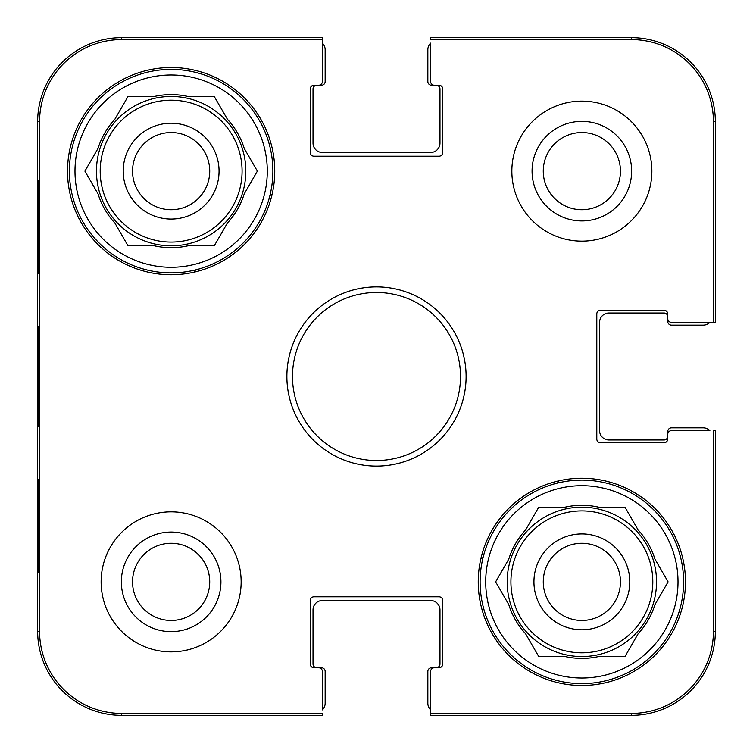 <?xml version="1.0" encoding="UTF-8"?>
<svg xmlns="http://www.w3.org/2000/svg" width="753" height="753" viewBox="0 0 753 753"><rect width="100%" height="100%" fill="white"/><g stroke="black" fill="none" stroke-linecap="round" stroke-linejoin="round"><path stroke-width="1.13" d="M543.271 171.138A38.591 38.591 0 0 1 601.158 137.714A38.591 38.591 0 0 1 601.158 204.552A38.591 38.591 0 0 1 543.271 171.138M132.547 581.862A38.591 38.591 0 0 1 190.434 548.448A38.591 38.591 0 0 1 190.434 615.286A38.591 38.591 0 0 1 132.547 581.862M620.453 581.862A38.591 38.591 0 0 1 562.566 615.286A38.591 38.591 0 0 1 562.566 548.448A38.591 38.591 0 0 1 620.453 581.862M209.729 171.138A38.591 38.591 0 0 1 151.842 204.552A38.591 38.591 0 0 1 151.842 137.714A38.591 38.591 0 0 1 209.729 171.138M631.334 39.57A82.086 82.086 0 0 1 713.43 121.666L713.43 322.359L715.35 322.359L715.35 121.666A84.016 84.016 0 0 0 631.334 37.65L430.641 37.65L430.641 39.57L631.334 39.57L631.334 37.65M39.57 121.666A82.086 82.086 0 0 1 121.666 39.57L322.359 39.57L322.359 37.65L121.666 37.65A84.016 84.016 0 0 0 37.65 121.666L37.65 631.334A84.016 84.016 0 0 0 121.666 715.35L322.359 715.35L322.359 713.43L121.666 713.43A82.086 82.086 0 0 1 39.57 631.334L39.57 121.666L37.65 121.666M713.43 631.334A82.086 82.086 0 0 1 631.334 713.43L430.641 713.43L430.641 715.35L631.334 715.35A84.016 84.016 0 0 0 715.35 631.334L715.35 430.641L713.43 430.641L713.43 631.334L715.35 631.334M430.641 709.881A9.337 9.337 0 0 1 427.845 703.217L427.845 671.478A3.737 3.737 0 0 1 431.573 667.742L436.241 667.742A3.737 3.737 0 0 0 439.978 664.005L439.978 609.864A9.337 9.337 0 0 0 430.641 600.536L322.359 600.536A9.337 9.337 0 0 0 313.022 609.864L313.022 664.005A3.737 3.737 0 0 0 316.759 667.742L321.427 667.742A3.737 3.737 0 0 1 325.155 671.478L325.155 703.217A9.337 9.337 0 0 1 322.359 709.881L322.359 671.478A3.737 3.737 0 0 0 318.623 667.742L313.954 667.742A3.737 3.737 0 0 1 310.227 664.005L310.227 600.536A3.737 3.737 0 0 1 313.954 596.8L439.046 596.8A3.737 3.737 0 0 1 442.773 600.536L442.773 664.005A3.737 3.737 0 0 1 439.046 667.742L434.377 667.742A3.737 3.737 0 0 0 430.641 671.478L430.641 713.43M322.359 43.119A9.337 9.337 0 0 1 325.155 49.783L325.155 81.522A3.737 3.737 0 0 1 321.427 85.258L316.759 85.258A3.737 3.737 0 0 0 313.022 88.995L313.022 143.136A9.337 9.337 0 0 0 322.359 152.464L430.641 152.464A9.337 9.337 0 0 0 439.978 143.136L439.978 88.995A3.737 3.737 0 0 0 436.241 85.258L431.573 85.258A3.737 3.737 0 0 1 427.845 81.522L427.845 49.783A9.337 9.337 0 0 1 430.641 43.119L430.641 81.522A3.737 3.737 0 0 0 434.377 85.258L439.046 85.258A3.737 3.737 0 0 1 442.773 88.995L442.773 152.464A3.737 3.737 0 0 1 439.046 156.2L313.954 156.2A3.737 3.737 0 0 1 310.227 152.464L310.227 88.995A3.737 3.737 0 0 1 313.954 85.258L318.623 85.258A3.737 3.737 0 0 0 322.359 81.522L322.359 39.57M709.881 322.359A9.337 9.337 0 0 1 703.217 325.155L671.478 325.155A3.737 3.737 0 0 1 667.742 321.427L667.742 316.759A3.737 3.737 0 0 0 664.005 313.022L608.932 313.022A9.337 9.337 0 0 0 599.595 322.359L599.595 430.641A9.337 9.337 0 0 0 608.932 439.978L664.005 439.978A3.737 3.737 0 0 0 667.742 436.241L667.742 431.573A3.737 3.737 0 0 1 671.478 427.845L703.217 427.845A9.337 9.337 0 0 1 709.881 430.641L671.478 430.641A3.737 3.737 0 0 0 667.742 434.377L667.742 439.046A3.737 3.737 0 0 1 664.005 442.773L600.536 442.773A3.737 3.737 0 0 1 596.8 439.046L596.8 313.954A3.737 3.737 0 0 1 600.536 310.227L664.005 310.227A3.737 3.737 0 0 1 667.742 313.954L667.742 318.623A3.737 3.737 0 0 0 671.478 322.359L713.43 322.359M241.148 581.862A70.01 70.01 0 0 1 136.133 642.497A70.01 70.01 0 0 1 136.133 521.236A70.01 70.01 0 0 1 241.148 581.862M651.872 171.138A70.01 70.01 0 0 1 546.857 231.764A70.01 70.01 0 0 1 546.857 110.503A70.01 70.01 0 0 1 651.872 171.138M685.475 581.862A103.613 103.613 0 0 1 530.056 671.601A103.613 103.613 0 0 1 530.056 492.133A103.613 103.613 0 0 1 685.475 581.862M274.751 171.138A103.613 103.613 0 0 1 119.332 260.867A103.613 103.613 0 0 1 119.332 81.399A103.613 103.613 0 0 1 274.751 171.138M286.884 376.5A89.616 89.616 0 0 0 421.304 454.106A89.616 89.616 0 0 0 421.304 298.894A89.616 89.616 0 0 0 286.884 376.5M292.484 376.5A84.016 84.016 0 0 1 418.508 303.741A84.016 84.016 0 0 1 418.508 449.259A84.016 84.016 0 0 1 292.484 376.5M532.07 171.138A49.792 49.792 0 0 0 606.758 214.257A49.792 49.792 0 0 0 606.758 128.019A49.792 49.792 0 0 0 532.07 171.138M121.346 581.862A49.792 49.792 0 0 0 196.034 624.981A49.792 49.792 0 0 0 196.034 538.743A49.792 49.792 0 0 0 121.346 581.862M38.798 273.819L38.309 273.819L38.309 180.475L38.798 180.475L38.798 273.819L38.309 273.819M38.798 572.525L38.309 572.525L38.309 479.181L38.798 479.181L38.798 572.525L38.309 572.525M37.904 376.481L38.347 426.433L38.337 326.633L37.904 376.481M38.309 479.181L38.798 479.181M38.309 180.475L38.798 180.475M480.113 581.862A101.749 101.749 0 0 1 632.736 493.752A101.749 101.749 0 0 1 632.736 669.982A101.749 101.749 0 0 1 480.113 581.862M485.713 581.862A96.149 96.149 0 0 1 629.941 498.599A96.149 96.149 0 0 1 629.941 665.134A96.149 96.149 0 0 1 485.713 581.862M508.793 559.074A76.542 76.542 0 0 1 525.594 529.971L538.753 507.183L565.061 507.183A76.542 76.542 0 0 1 598.663 507.183L624.981 507.183L638.139 529.971A76.542 76.542 0 0 1 654.941 559.074L668.09 581.862L654.941 604.65A76.542 76.542 0 0 1 638.139 633.753L624.981 656.541L598.663 656.541A76.542 76.542 0 0 1 565.061 656.541L538.753 656.541L525.594 633.753A76.542 76.542 0 0 1 508.793 604.65L495.634 581.862L508.793 559.074M507.183 581.862A74.679 74.679 0 0 1 619.201 517.189A74.679 74.679 0 0 1 619.201 646.535A74.679 74.679 0 0 1 507.183 581.862M629.79 581.862A47.928 47.928 0 0 0 557.898 540.362A47.928 47.928 0 0 0 557.898 623.371A47.928 47.928 0 0 0 629.79 581.862M69.389 171.138A101.749 101.749 0 0 1 222.013 83.018A101.749 101.749 0 0 1 222.013 259.248A101.749 101.749 0 0 1 69.389 171.138M74.989 171.138A96.149 96.149 0 0 1 219.208 87.866A96.149 96.149 0 0 1 219.208 254.401A96.149 96.149 0 0 1 74.989 171.138M98.059 148.35A76.542 76.542 0 0 1 114.861 119.247L128.019 96.459L154.337 96.459A76.542 76.542 0 0 1 187.939 96.459L214.247 96.459L227.406 119.247A76.542 76.542 0 0 1 244.207 148.35L257.366 171.138L244.207 193.926A76.542 76.542 0 0 1 227.406 223.029L214.247 245.817L187.939 245.817A76.542 76.542 0 0 1 154.337 245.817L128.019 245.817L114.861 223.029A76.542 76.542 0 0 1 98.059 193.926L84.91 171.138L98.059 148.35M96.459 171.138A74.679 74.679 0 0 1 208.477 106.465A74.679 74.679 0 0 1 208.477 235.811A74.679 74.679 0 0 1 96.459 171.138M219.057 171.138A47.928 47.928 0 0 0 147.174 129.629A47.928 47.928 0 0 0 147.174 212.638A47.928 47.928 0 0 0 219.057 171.138M194.227 272.144A210.031 210.031 0 0 1 195.516 269.922M269.922 195.516A210.031 210.031 0 0 1 272.144 194.227M483.078 557.484A210.031 210.031 0 0 1 480.856 558.773M558.773 480.856A210.031 210.031 0 0 1 557.484 483.078M715.35 121.666L713.43 121.666M121.666 37.65L121.666 39.57M37.65 631.334L39.57 631.334M121.666 715.35L121.666 713.43M631.334 715.35L631.334 713.43M510.92 581.862A70.942 70.942 0 0 1 617.338 520.427A70.942 70.942 0 0 1 617.338 643.307A70.942 70.942 0 0 1 510.92 581.862M100.196 171.138A70.942 70.942 0 0 1 206.604 109.693A70.942 70.942 0 0 1 206.604 232.573A70.942 70.942 0 0 1 100.196 171.138"/></g></svg>

